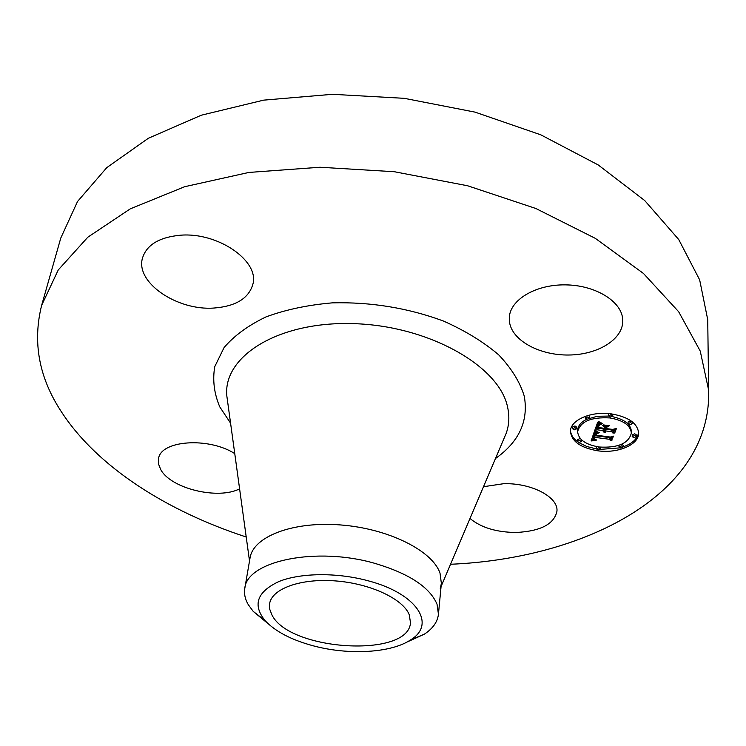 <?xml version="1.0" encoding="UTF-8"?>
<svg xmlns="http://www.w3.org/2000/svg" width="746" height="746" viewBox="0 0 746 746"><rect width="100%" height="100%" fill="white"/><g stroke="black" fill="none" stroke-linecap="round" stroke-linejoin="round"><path stroke-width="1.12" d="M483.501 486.718L503.475 483.725C531.348 482.737 558.567 497.069 556.954 511.215C554.166 524.168 540.552 531.245 516.101 532.476C496.416 532.29 481.058 527.627 470.008 518.479M246.217 537.008C167.263 511.206 97.754 467.341 61.769 412.361C39.062 378.119 32.358 342.451 41.645 305.338L60.78 238.049L77.519 201.513L106.762 167.645L148.351 138.262L201.299 115.21L263.646 100.141L332.511 94.304L404.295 98.332L475.025 112.124L540.794 134.821L598.208 164.941L644.712 200.543L678.729 239.531L699.655 279.853L707.73 319.67L708.7 394.336C708.532 495.754 583.307 558.679 450.547 564.265M569.422 285L565.636 284.869M41.645 305.338L58.253 269.949L87.832 237.191L130.289 208.843L184.635 186.714L248.875 172.438L320.034 167.244L394.345 171.729L467.639 185.773L535.815 208.479L595.327 238.356L643.472 273.465L678.646 311.716L700.242 351.077L708.56 389.766L708.7 394.336M239.597 488.844C218.149 500.007 170.899 488.649 160.744 469.607L158.534 464.049L158.544 458.65C160.716 440.308 208.535 436.82 234.757 453.605M214.037 308.033C177.455 310.895 135.352 282.743 142.439 258.256C146.505 244.949 159.084 237.275 180.196 235.232C217.683 231.913 259.254 260.736 252.969 283.9C248.959 298.26 235.988 306.298 214.037 308.033M509.77 323.605L509.313 317.255C510.348 299.761 535.376 284.59 564.89 284.86C594.403 284.916 620.765 300.591 622.612 318.355L622.77 321.545C622.332 339.85 597.369 354.751 568.984 355.012C540.608 355.497 513.63 341.519 509.77 323.605M597.723 450.789C580.472 447.814 571.38 441.296 570.448 431.235C570.336 420.035 591.177 410.934 611.356 413.89C628.524 416.911 637.625 423.327 638.651 433.146C638.921 444.821 617.604 453.736 597.723 450.789M600.269 449.39L619.917 447.87M623.078 446.919C632.477 443.534 637.662 438.667 638.632 432.298M570.513 430.395C570.727 434.461 572.965 438.163 577.245 441.483M578.691 442.518L586.701 446.481L596.39 448.915M409.274 614.797L410.477 622.584C409.06 658.317 289.289 651.062 271.898 614.853L269.744 609.277L269.595 603.784C271.703 588.753 300.629 578.169 335.523 580.92C370.389 583.521 403.166 598.954 409.274 614.797M406.635 642.222L424.278 634.212C432.848 628.598 437.566 621.931 438.443 614.21L437.035 604.251C429.892 587.316 409.386 573.758 375.527 563.556C316.574 546.175 246.805 560.899 244.8 588.37L250.059 557.868C253.22 536.56 292.824 521.128 340.661 524.951C388.47 528.578 432.587 550.744 440.019 573.189L441.371 583.391L440.28 588.435M631.358 433.128C628.561 443.497 617.819 448.122 599.122 447.003C585.535 444.653 578.374 439.534 577.628 431.626C580.388 421.462 591.13 416.902 609.864 417.937C623.395 420.315 630.566 425.379 631.358 433.128L631.396 431.44C630.808 424.297 624.458 419.355 612.335 416.622M608.531 416.072L597.21 416.277L586.999 419.224L585.312 418.002L587.801 416.93L589.489 418.152L589.554 416.454L588.408 415.345M586.888 419.205C581.078 422.05 578.019 425.621 577.702 429.938L577.712 430.787M576.602 428.838L576.677 427.16L574.998 425.947L572.564 426.992L572.48 428.67L574.924 427.635L576.602 428.838L574.168 429.882L572.48 428.67M612.708 415.97L610.181 417.07L608.503 415.867L611.039 414.757L612.708 415.97L612.746 414.095M608.82 413.61L608.503 415.867M636.357 436.643L636.394 434.946L634.762 433.799L632.244 434.881L632.207 436.578L634.734 435.496L636.357 436.643L633.839 437.725L632.207 436.578M632.244 423.728L629.699 424.838L628.048 423.663L630.594 422.553L632.244 423.728L632.235 421.779M631.144 420.958L628.085 421.956L628.048 423.663M596.725 446.621L596.39 448.831L598.814 447.814L600.446 448.961L598.022 449.978L596.39 448.831M600.446 448.961L600.493 447.162M580.696 438.974L579.735 438.685L577.32 439.702L577.245 441.38L579.661 440.364L581.311 441.539L578.896 442.555L577.245 441.38M581.311 441.539L581.358 439.646M623.078 446.994L620.607 448.038L618.984 446.901L621.455 445.856L623.078 446.994L623.115 445.315L621.754 444.224M368.617 580.92C337.537 572.331 300.554 572.723 278.845 581.554C257.006 591.848 252.39 604.838 265.007 620.532C275.255 631.489 291.397 639.937 313.441 645.868C348.652 655.324 391.044 653.03 410.514 639.947C436.522 624.505 417.331 593.788 368.617 580.92M244.8 588.37C243.923 593.732 245.08 599.15 248.259 604.642L253.22 611.394L265.007 620.532M268.15 623.74L253.22 611.394M594.422 431.365L598.413 433.109L595.308 433.724L594.292 435.524L610.023 437.688L611.962 436.951L610.582 440.597L609.314 439.263L594.86 437.361L594.721 439.077L596.651 440.056L594.366 439.161L594.45 437.398L593.779 437.221L593.434 439.319L596.026 440.401L591.121 440.961L594.422 431.365M595.522 430.974L599.364 432.708L595.522 430.974M597.024 433.426L595.681 435.123L610.312 437.053L613.529 436.14L611.515 440.354L612.97 436.531L610.331 437.315L595.177 435.319L595.877 433.874L597.024 433.426M594.683 430.619L597.723 422.161L601.649 424.082L598.376 425.024L596.875 428.064L603.728 428.969L603.915 428.474L597.863 427.672L598.935 425.257L600.586 424.474L599.094 425.537L598.329 427.523L603.99 428.269L604.437 427.038L602.432 425.406L608.596 426.218L605.649 427.262L604.959 429.127L612.345 430.097L614.648 429.314L613.147 433.286L611.739 431.72L605.444 430.89L605.528 432.204L605.053 430.843L604.363 430.75L604.624 432.456L603.365 431.682L603.141 430.591L596.968 429.78L594.683 430.619M598.842 421.658L602.815 423.728L600.446 423.038L598.842 421.658M603.169 424.875L609.519 425.714L603.169 424.875M607.067 426.926L606.451 428.596L612.727 429.416L616.466 428.409L614.685 433.1L615.898 428.81L612.83 429.64L605.985 428.745L607.067 426.926M597.192 433.24L597.21 432.689M596.912 433.267L596.931 432.577M596.641 433.305L596.679 432.466M596.399 433.342L596.436 432.363M596.175 433.389L596.213 432.251M595.97 433.445L596.017 432.158M595.784 433.501L595.83 432.065M595.606 433.566L595.672 431.981M595.457 433.64L595.569 431.934M595.308 433.724L595.513 431.953M595.177 433.818L595.373 432.046M595.047 433.93L595.233 432.139M594.935 434.041L595.112 432.242M594.823 434.172L594.991 432.363M594.73 434.312L594.888 432.493M594.646 434.461L594.795 432.633M594.562 434.62L594.702 432.783M594.497 434.797L594.627 432.941M594.45 434.937L594.562 433.109M594.403 435.086L594.506 433.258M594.366 435.226L594.459 433.398M594.329 435.375L594.422 433.547M594.292 435.524L594.385 433.696M610.582 440.597L611.282 437.212M609.314 439.263L609.361 437.594M609.379 437.604L610.638 438.918M594.86 437.361L594.926 435.683L606.358 437.184M594.646 437.93L594.926 435.683M594.59 438.089L594.702 436.242M594.553 438.238L594.655 436.41M594.534 438.387L594.618 436.559M594.525 438.517L594.599 436.699M594.581 439.357L594.599 438.872M594.366 439.161L594.562 437.604M594.292 439.058L594.338 437.697M594.226 438.937L594.264 437.883M594.18 438.816L594.208 438.061M594.45 437.398L594.515 435.72L593.835 435.543L593.779 437.221M593.685 437.38L593.835 435.543M593.602 437.529L593.751 435.692M593.527 437.688L593.667 435.85M593.462 437.837L593.592 436M593.406 437.977L593.527 436.149M593.34 438.182L593.471 436.298M593.303 438.368L593.406 436.503M593.275 438.555L593.359 436.69M594.655 440.569L594.674 440.093M594.189 440.606L594.208 439.916M593.704 440.644L593.741 439.646M593.21 440.7L593.303 439.012M592.706 440.755L593.275 439.021M592.193 440.811L592.259 439.133L592.772 439.077M591.662 440.886L591.727 439.207L592.259 439.133M596.11 434.163L596.129 433.687M596.007 434.312L596.026 433.743M595.914 434.461L595.933 433.818M595.83 434.61L595.858 433.892M595.7 435.002L595.737 434.041M595.681 435.123L595.718 434.069M611.981 440.224L612.009 439.049M600.465 424.269L600.483 423.635M600.12 424.334L600.148 423.495M599.812 424.409L599.849 423.364M599.523 424.483L599.57 423.234M599.271 424.558L599.318 423.113M599.047 424.642L599.103 423.001M598.851 424.726L599.047 422.973M598.674 424.819L598.907 423.038M598.525 424.912L598.74 423.122M598.376 425.024L598.581 423.224M598.236 425.155L598.441 423.336M598.106 425.304L598.301 423.467M597.984 425.462L598.171 423.607M597.863 425.64L598.04 423.775M597.751 425.835L597.919 423.952M597.639 426.05L597.807 424.148M597.546 426.274L597.705 424.353M597.453 426.516L597.602 424.577M597.294 426.982L597.509 424.819M596.996 427.766L597.36 425.285M596.875 428.064L597.061 426.078M599.019 425.668L599.038 425.164M598.935 425.798L598.963 425.229M598.861 425.947L598.889 425.313M598.786 426.106L598.814 425.397M598.712 426.274L598.74 425.481M598.646 426.451L598.674 425.584M598.572 426.647L598.609 425.686M598.525 426.787L598.553 425.752M598.469 426.954L598.506 425.845M598.423 427.132L598.469 425.929M598.376 427.318L598.423 426.013M598.329 427.523L598.376 426.106M604.437 427.038L604.484 425.677M605.649 427.262L605.696 425.835M604.959 429.127L605.612 425.826M613.147 433.286L613.967 429.547M611.739 431.72L611.785 430.032L613.193 431.598M605.444 430.89L605.5 429.202L611.785 430.032M605.407 431.02L605.5 429.202M605.388 431.141L605.463 429.323M605.528 432.204L605.547 431.701M605.388 432.083L605.407 431.384M605.267 431.962L605.416 430.377M605.165 431.831L605.323 430.274M605.09 431.701L605.22 430.144M605.025 431.57L605.109 429.155L604.419 429.062L604.363 430.75M604.307 430.871L604.419 429.062M604.251 430.992L604.353 429.174M604.204 431.141L604.297 429.295M604.185 431.291L604.26 429.454M604.288 432.335L604.307 431.803M603.999 432.186L604.204 430.573M603.747 432.037L604.055 430.498M603.542 431.869L603.803 430.349M603.365 431.682L603.598 430.181M603.244 431.496L603.421 429.994M603.15 431.281L603.3 429.808M603.141 430.591L603.197 428.903L597.024 428.092L596.968 429.78M595.373 428.698L597.024 428.092M606.451 428.596L606.489 427.365M614.685 433.1L614.723 431.915M230.57 423.168L219.753 406.84C214.121 393.459 212.451 380.059 214.755 366.65L224.08 347.561C234.216 335.663 248.194 325.442 266.014 316.901C285.765 309.637 307.884 304.955 332.352 302.857C371.023 301.897 408.053 307.958 443.432 321.032C465.15 330.674 483.567 341.938 498.673 354.826C511.448 368.272 519.99 382.064 524.279 396.201C528.662 421.052 519.067 441.819 495.493 458.51M227.642 401.833L226.849 396.089C222.644 356.56 277.978 321.19 353.24 323.633C428.446 325.657 499.055 365.866 507.513 406.775C509.639 416.026 509.201 424.884 506.18 433.361L503.755 439.058M611.039 414.757L611.058 413.853M598.814 447.814L598.851 446.966M227.698 402.225L249.518 561.02M441.063 586.57L506.18 433.361M438.443 614.21L441.371 583.391M577.628 431.626L577.702 429.938M585.312 418.002L585.377 416.315M618.984 446.901L619.021 445.287M424.278 634.212L410.514 639.947"/></g></svg>
